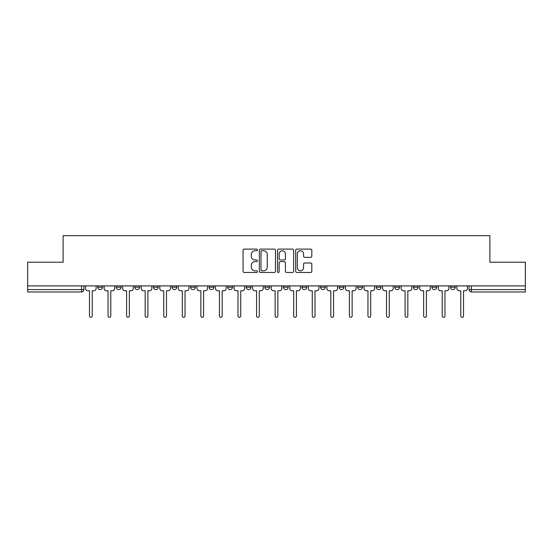 <?xml version="1.0" encoding="UTF-8"?>
<svg xmlns="http://www.w3.org/2000/svg" width="553" height="553" viewBox="0 0 553 553"><rect width="100%" height="100%" fill="white"/><g stroke="black" fill="none" stroke-linecap="round" stroke-linejoin="round"><path stroke-width="0.83" d="M257.456 249.928A0.816 0.816 0 0 0 256.64 249.106L244.232 249.106A1.168 1.168 0 0 0 243.064 250.274L243.064 271.302A1.168 1.168 0 0 0 244.232 272.47L256.64 272.47A0.816 0.816 0 0 0 257.456 271.654A0.816 0.816 0 0 0 256.64 270.839L255.037 270.839A3.74 3.74 0 0 1 251.297 267.099L251.297 265.343A3.74 3.74 0 0 1 255.037 261.61L256.64 261.61A0.816 0.816 0 0 0 257.456 260.788A0.816 0.816 0 0 0 256.64 259.972L255.037 259.972A3.74 3.74 0 0 1 251.297 256.233L251.297 254.484A3.74 3.74 0 0 1 255.037 250.744L256.64 250.744A0.816 0.816 0 0 0 257.456 249.928M283.406 285.901L283.406 287.207L288.161 287.207A2.378 2.378 0 0 1 285.783 289.592A2.378 2.378 0 0 1 283.406 287.207L283.406 285.901M264.839 285.901L264.839 287.207L269.594 287.207A2.378 2.378 0 0 1 267.217 289.592A2.378 2.378 0 0 1 264.839 287.207L264.839 285.901M172.011 287.207L172.011 285.901L172.011 287.207A2.378 2.378 0 0 0 174.389 289.592A2.378 2.378 0 0 1 172.011 287.207L176.766 287.207A2.378 2.378 0 0 1 174.389 289.592M134.877 285.901L134.877 287.207L139.639 287.207A2.378 2.378 0 0 1 137.262 289.592A2.378 2.378 0 0 1 134.877 287.207L134.877 285.901M116.31 287.207L116.31 285.901L116.31 287.207A2.378 2.378 0 0 0 118.695 289.592A2.378 2.378 0 0 1 116.31 287.207L121.072 287.207A2.378 2.378 0 0 1 118.695 289.592A2.378 2.378 0 0 0 121.072 287.207A2.378 2.378 0 0 1 118.695 289.592M97.75 287.207L97.75 285.901L97.75 287.207A2.378 2.378 0 0 0 100.128 289.592A2.378 2.378 0 0 1 97.75 287.207L102.505 287.207A2.378 2.378 0 0 1 100.128 289.592A2.378 2.378 0 0 0 102.505 287.207A2.378 2.378 0 0 1 100.128 289.592M310.641 257.345A1.168 1.168 0 0 0 311.809 256.177L311.809 250.274A1.168 1.168 0 0 0 310.641 249.106L296.857 249.106A1.168 1.168 0 0 0 295.689 250.274L295.689 271.302A1.168 1.168 0 0 0 296.857 272.47L310.641 272.47A1.168 1.168 0 0 0 311.809 271.302L311.809 264.175A1.168 1.168 0 0 0 310.641 263.007L304.738 263.007A1.168 1.168 0 0 0 303.569 264.175L303.569 267.714A3.124 3.124 0 0 1 300.445 270.839A3.124 3.124 0 0 1 297.32 267.714L297.32 253.868A3.124 3.124 0 0 1 300.445 250.744A3.124 3.124 0 0 1 303.569 253.868L303.569 256.177A1.168 1.168 0 0 0 304.738 257.345L310.641 257.345M27.65 285.901L27.65 262.219L63.118 262.219L63.118 235.682L489.882 235.682L489.882 262.219L525.35 262.219L525.35 285.901L27.65 285.901L27.65 289.592L83.938 289.592L83.938 285.901M275.477 250.274A1.168 1.168 0 0 0 274.309 249.106L260.525 249.106A1.168 1.168 0 0 0 259.357 250.274L259.357 271.302A1.168 1.168 0 0 0 260.525 272.47L274.309 272.47A1.168 1.168 0 0 0 275.477 271.302L275.477 250.274M278.691 249.106L292.475 249.106A1.168 1.168 0 0 1 293.643 250.274L293.643 271.302A1.168 1.168 0 0 1 292.475 272.47L286.578 272.47A1.168 1.168 0 0 1 285.41 271.302L285.41 262.779A1.168 1.168 0 0 0 284.242 261.61L280.323 261.61A1.168 1.168 0 0 0 279.154 262.779L279.154 271.654A0.816 0.816 0 0 1 278.339 272.47A0.816 0.816 0 0 1 277.523 271.654L277.523 250.274A1.168 1.168 0 0 1 278.691 249.106M469.062 285.901L469.062 289.592L525.35 289.592L525.35 291.97L471.439 291.97A2.378 2.378 0 0 1 469.062 289.592M525.35 285.901L525.35 289.592M83.938 289.592A2.378 2.378 0 0 1 81.561 291.97A2.378 2.378 0 0 0 83.938 289.592A2.378 2.378 0 0 1 81.561 291.97L27.65 291.97L27.65 289.592M455.25 285.901L455.25 287.207A2.378 2.378 0 0 1 452.872 289.592A2.378 2.378 0 0 1 450.495 287.207L455.25 287.207L455.25 285.901M450.495 285.901L450.495 287.207M436.69 285.901L436.69 287.207A2.378 2.378 0 0 1 434.305 289.592A2.378 2.378 0 0 1 431.928 287.207L436.69 287.207M431.928 285.901L431.928 287.207M418.123 285.901L418.123 287.207A2.378 2.378 0 0 1 415.738 289.592A2.378 2.378 0 0 1 413.361 287.207L418.123 287.207L418.123 285.901M413.361 285.901L413.361 287.207M399.556 285.901L399.556 287.207A2.378 2.378 0 0 1 397.178 289.592A2.378 2.378 0 0 1 394.794 287.207L399.556 287.207L399.556 285.901M394.794 285.901L394.794 287.207M380.989 285.901L380.989 287.207A2.378 2.378 0 0 1 378.611 289.592A2.378 2.378 0 0 1 376.234 287.207L380.989 287.207M376.234 285.901L376.234 287.207M362.422 285.901L362.422 287.207A2.378 2.378 0 0 1 360.044 289.592A2.378 2.378 0 0 1 357.667 287.207L362.422 287.207M357.667 285.901L357.667 287.207M343.862 285.901L343.862 287.207A2.378 2.378 0 0 1 341.478 289.592A2.378 2.378 0 0 1 339.1 287.207A2.378 2.378 0 0 0 341.478 289.592M339.1 285.901L339.1 287.207L343.862 287.207M325.295 285.901L325.295 287.207A2.378 2.378 0 0 1 322.911 289.592A2.378 2.378 0 0 1 320.533 287.207L325.295 287.207L325.295 285.901M320.533 285.901L320.533 287.207M306.728 285.901L306.728 287.207A2.378 2.378 0 0 1 304.35 289.592A2.378 2.378 0 0 1 301.966 287.207L306.728 287.207A2.378 2.378 0 0 1 304.35 289.592A2.378 2.378 0 0 0 306.728 287.207L306.728 285.901M301.966 285.901L301.966 287.207M288.161 285.901L288.161 287.207M269.594 285.901L269.594 287.207L269.594 285.901M251.034 285.901L251.034 287.207A2.378 2.378 0 0 1 248.65 289.592A2.378 2.378 0 0 1 246.272 287.207L251.034 287.207L251.034 285.901M246.272 285.901L246.272 287.207M232.467 285.901L232.467 287.207A2.378 2.378 0 0 1 230.089 289.592A2.378 2.378 0 0 1 227.705 287.207L232.467 287.207M227.705 285.901L227.705 287.207M213.9 285.901L213.9 287.207A2.378 2.378 0 0 1 211.523 289.592A2.378 2.378 0 0 1 209.138 287.207L213.9 287.207M209.138 285.901L209.138 287.207M195.333 285.901L195.333 287.207A2.378 2.378 0 0 1 192.956 289.592A2.378 2.378 0 0 1 190.578 287.207L195.333 287.207A2.378 2.378 0 0 1 192.956 289.592A2.378 2.378 0 0 0 195.333 287.207M190.578 285.901L190.578 287.207M176.766 285.901L176.766 287.207M158.206 285.901L158.206 287.207A2.378 2.378 0 0 1 155.822 289.592A2.378 2.378 0 0 1 153.444 287.207L158.206 287.207A2.378 2.378 0 0 1 155.822 289.592A2.378 2.378 0 0 0 158.206 287.207L158.206 285.901M153.444 285.901L153.444 287.207M139.639 285.901L139.639 287.207L139.639 285.901M121.072 285.901L121.072 287.207L121.072 285.901M102.505 285.901L102.505 287.207L102.505 285.901M261.811 250.744A0.816 0.816 0 0 0 260.995 251.56L260.995 270.016A0.816 0.816 0 0 0 261.811 270.839L263.505 270.839A3.74 3.74 0 0 0 267.244 267.099L267.244 254.484A3.74 3.74 0 0 0 263.505 250.744L261.811 250.744M285.41 253.931A3.124 3.124 0 0 0 282.286 250.806A3.124 3.124 0 0 0 279.154 253.931L279.154 258.804A1.168 1.168 0 0 0 280.323 259.972L284.242 259.972A1.168 1.168 0 0 0 285.41 258.804L285.41 253.931M85.549 288.403L85.549 285.901L85.549 288.403A2.378 2.378 0 0 0 87.927 290.781L89.475 290.781L89.475 315.95A1.369 1.369 0 0 0 90.844 317.318A1.369 1.369 0 0 0 92.213 315.95L92.213 290.781L93.761 290.781A2.378 2.378 0 0 0 96.139 288.403L96.139 285.901L96.139 288.403M87.927 290.781L89.475 290.781L89.475 315.95M92.213 315.95L92.213 290.781L93.761 290.781M104.116 288.403L104.116 285.901L104.116 288.403A2.378 2.378 0 0 0 106.494 290.781L108.042 290.781L108.042 315.95A1.369 1.369 0 0 0 109.411 317.318A1.369 1.369 0 0 0 110.78 315.95L110.78 290.781L112.328 290.781A2.378 2.378 0 0 0 114.706 288.403L114.706 285.901L114.706 288.403M122.676 288.403L122.676 285.901L122.676 288.403A2.378 2.378 0 0 0 125.061 290.781L126.609 290.781L126.609 315.95A1.369 1.369 0 0 0 127.978 317.318A1.369 1.369 0 0 0 129.347 315.95L129.347 290.781L130.888 290.781A2.378 2.378 0 0 0 133.273 288.403L133.273 285.901L133.273 288.403M106.494 290.781L108.042 290.781L108.042 315.95M110.78 315.95L110.78 290.781L112.328 290.781M125.061 290.781L126.609 290.781L126.609 315.95M129.347 315.95L129.347 290.781L130.888 290.781M141.243 288.403L141.243 285.901L141.243 288.403A2.378 2.378 0 0 0 143.628 290.781L145.169 290.781L145.169 315.95A1.369 1.369 0 0 0 146.538 317.318A1.369 1.369 0 0 0 147.907 315.95L147.907 290.781L149.455 290.781A2.378 2.378 0 0 0 151.84 288.403L151.84 285.901L151.84 288.403M159.81 288.403L159.81 285.901L159.81 288.403A2.378 2.378 0 0 0 162.188 290.781L163.736 290.781L163.736 315.95A1.369 1.369 0 0 0 165.105 317.318A1.369 1.369 0 0 0 166.474 315.95L166.474 290.781L168.022 290.781A2.378 2.378 0 0 0 170.4 288.403L170.4 285.901L170.4 288.403M178.377 288.403L178.377 285.901L178.377 288.403A2.378 2.378 0 0 0 180.755 290.781L182.303 290.781L182.303 315.95A1.369 1.369 0 0 0 183.672 317.318A1.369 1.369 0 0 0 185.041 315.95L185.041 290.781L186.589 290.781A2.378 2.378 0 0 0 188.967 288.403L188.967 285.901L188.967 288.403M143.628 290.781L145.169 290.781L145.169 315.95M147.907 315.95L147.907 290.781L149.455 290.781M162.188 290.781L163.736 290.781L163.736 315.95M166.474 315.95L166.474 290.781L168.022 290.781M180.755 290.781L182.303 290.781L182.303 315.95M185.041 315.95L185.041 290.781L186.589 290.781M196.944 288.403L196.944 285.901L196.944 288.403A2.378 2.378 0 0 0 199.322 290.781L200.87 290.781L200.87 315.95A1.369 1.369 0 0 0 202.239 317.318A1.369 1.369 0 0 0 203.608 315.95L203.608 290.781L205.156 290.781A2.378 2.378 0 0 0 207.534 288.403L207.534 285.901L207.534 288.403M199.322 290.781L200.87 290.781L200.87 315.95M203.608 315.95L203.608 290.781L205.156 290.781M215.504 288.403L215.504 285.901L215.504 288.403A2.378 2.378 0 0 0 217.889 290.781L219.437 290.781L219.437 315.95A1.369 1.369 0 0 0 220.806 317.318A1.369 1.369 0 0 0 222.175 315.95L222.175 290.781L223.716 290.781A2.378 2.378 0 0 0 226.101 288.403L226.101 285.901L226.101 288.403M217.889 290.781L219.437 290.781L219.437 315.95M222.175 315.95L222.175 290.781L223.716 290.781M234.071 288.403L234.071 285.901L234.071 288.403A2.378 2.378 0 0 0 236.456 290.781L237.997 290.781L237.997 315.95A1.369 1.369 0 0 0 239.366 317.318A1.369 1.369 0 0 0 240.735 315.95L240.735 290.781L242.283 290.781A2.378 2.378 0 0 0 244.668 288.403L244.668 285.901L244.668 288.403M236.456 290.781L237.997 290.781L237.997 315.95M240.735 315.95L240.735 290.781L242.283 290.781M252.638 288.403L252.638 285.901L252.638 288.403A2.378 2.378 0 0 0 255.016 290.781L256.564 290.781L256.564 315.95A1.369 1.369 0 0 0 257.933 317.318A1.369 1.369 0 0 0 259.302 315.95L259.302 290.781L260.85 290.781A2.378 2.378 0 0 0 263.228 288.403L263.228 285.901L263.228 288.403M255.016 290.781L256.564 290.781L256.564 315.95M259.302 315.95L259.302 290.781L260.85 290.781M271.205 288.403L271.205 285.901L271.205 288.403A2.378 2.378 0 0 0 273.583 290.781L275.131 290.781L275.131 315.95A1.369 1.369 0 0 0 276.5 317.318A1.369 1.369 0 0 0 277.869 315.95L277.869 290.781L279.417 290.781A2.378 2.378 0 0 0 281.795 288.403L281.795 285.901L281.795 288.403M273.583 290.781L275.131 290.781L275.131 315.95M277.869 315.95L277.869 290.781L279.417 290.781M289.772 288.403L289.772 285.901L289.772 288.403A2.378 2.378 0 0 0 292.15 290.781L293.698 290.781L293.698 315.95A1.369 1.369 0 0 0 295.067 317.318A1.369 1.369 0 0 0 296.436 315.95L296.436 290.781L297.984 290.781A2.378 2.378 0 0 0 300.362 288.403L300.362 285.901L300.362 288.403M292.15 290.781L293.698 290.781L293.698 315.95M296.436 315.95L296.436 290.781L297.984 290.781M308.332 288.403L308.332 285.901L308.332 288.403A2.378 2.378 0 0 0 310.717 290.781L312.265 290.781L312.265 315.95A1.369 1.369 0 0 0 313.634 317.318A1.369 1.369 0 0 0 315.003 315.95L315.003 290.781L316.544 290.781A2.378 2.378 0 0 0 318.929 288.403L318.929 285.901L318.929 288.403M310.717 290.781L312.265 290.781L312.265 315.95M315.003 315.95L315.003 290.781L316.544 290.781M326.899 288.403L326.899 285.901L326.899 288.403A2.378 2.378 0 0 0 329.284 290.781L330.825 290.781L330.825 315.95A1.369 1.369 0 0 0 332.194 317.318A1.369 1.369 0 0 0 333.563 315.95L333.563 290.781L335.111 290.781A2.378 2.378 0 0 0 337.496 288.403L337.496 285.901L337.496 288.403M329.284 290.781L330.825 290.781L330.825 315.95M333.563 315.95L333.563 290.781L335.111 290.781M345.466 288.403L345.466 285.901L345.466 288.403A2.378 2.378 0 0 0 347.844 290.781L349.392 290.781L349.392 315.95A1.369 1.369 0 0 0 350.761 317.318A1.369 1.369 0 0 0 352.13 315.95L352.13 290.781L353.678 290.781A2.378 2.378 0 0 0 356.056 288.403L356.056 285.901L356.056 288.403M347.844 290.781L349.392 290.781L349.392 315.95M352.13 315.95L352.13 290.781L353.678 290.781M364.033 288.403L364.033 285.901L364.033 288.403A2.378 2.378 0 0 0 366.411 290.781L367.959 290.781L367.959 315.95A1.369 1.369 0 0 0 369.328 317.318A1.369 1.369 0 0 0 370.697 315.95L370.697 290.781L372.245 290.781A2.378 2.378 0 0 0 374.623 288.403L374.623 285.901L374.623 288.403M366.411 290.781L367.959 290.781L367.959 315.95M370.697 315.95L370.697 290.781L372.245 290.781M382.6 288.403L382.6 285.901L382.6 288.403A2.378 2.378 0 0 0 384.978 290.781L386.526 290.781L386.526 315.95A1.369 1.369 0 0 0 387.895 317.318A1.369 1.369 0 0 0 389.264 315.95L389.264 290.781L390.812 290.781A2.378 2.378 0 0 0 393.19 288.403L393.19 285.901L393.19 288.403M384.978 290.781L386.526 290.781L386.526 315.95M389.264 315.95L389.264 290.781L390.812 290.781M401.16 288.403L401.16 285.901L401.16 288.403A2.378 2.378 0 0 0 403.545 290.781L405.093 290.781L405.093 315.95A1.369 1.369 0 0 0 406.462 317.318A1.369 1.369 0 0 0 407.831 315.95L407.831 290.781L409.372 290.781A2.378 2.378 0 0 0 411.757 288.403L411.757 285.901L411.757 288.403M403.545 290.781L405.093 290.781L405.093 315.95M407.831 315.95L407.831 290.781L409.372 290.781M419.727 288.403L419.727 285.901L419.727 288.403A2.378 2.378 0 0 0 422.112 290.781L423.653 290.781L423.653 315.95A1.369 1.369 0 0 0 425.022 317.318A1.369 1.369 0 0 0 426.391 315.95L426.391 290.781L427.939 290.781A2.378 2.378 0 0 0 430.324 288.403L430.324 285.901L430.324 288.403M422.112 290.781L423.653 290.781L423.653 315.95M426.391 315.95L426.391 290.781L427.939 290.781M438.294 288.403L438.294 285.901L438.294 288.403A2.378 2.378 0 0 0 440.672 290.781L442.22 290.781L442.22 315.95A1.369 1.369 0 0 0 443.589 317.318A1.369 1.369 0 0 0 444.958 315.95L444.958 290.781L446.506 290.781A2.378 2.378 0 0 0 448.884 288.403L448.884 285.901L448.884 288.403M440.672 290.781L442.22 290.781L442.22 315.95M444.958 315.95L444.958 290.781L446.506 290.781M456.861 288.403L456.861 285.901L456.861 288.403A2.378 2.378 0 0 0 459.239 290.781L460.787 290.781L460.787 315.95A1.369 1.369 0 0 0 462.156 317.318A1.369 1.369 0 0 0 463.525 315.95L463.525 290.781L465.073 290.781A2.378 2.378 0 0 0 467.451 288.403L467.451 285.901L467.451 288.403M459.239 290.781L460.787 290.781L460.787 315.95M463.525 315.95L463.525 290.781L465.073 290.781M81.561 285.901L81.561 291.97M471.439 285.901L471.439 291.97"/></g></svg>
